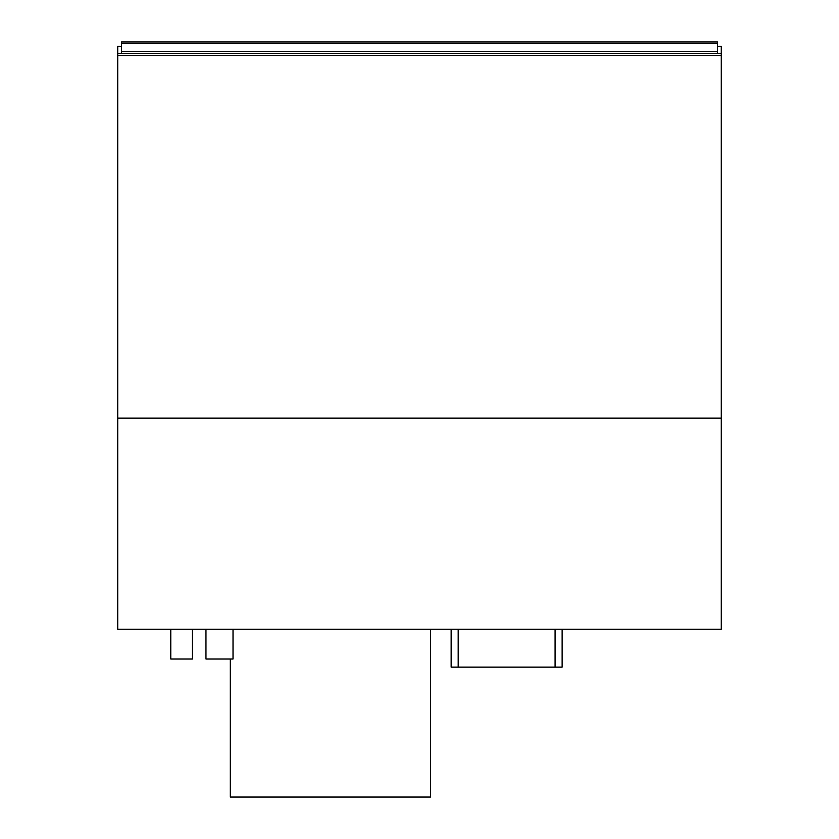 <?xml version="1.0" encoding="UTF-8"?>
<svg xmlns="http://www.w3.org/2000/svg" width="839" height="839" viewBox="0 0 839 839"><rect width="100%" height="100%" fill="white"/><g stroke="black" fill="none" stroke-linecap="round" stroke-linejoin="round"><path stroke-width="1.26" d="M192.425 629.25L192.425 659.024L170.778 659.024L170.778 629.25M233.022 629.25L233.022 659.024L205.964 659.024L205.964 629.25M117.733 53.318L117.733 418.147L721.267 418.147L721.267 629.25L117.733 629.25L117.733 418.147L721.267 418.147L721.267 53.318L117.733 53.318L117.733 46.281L121.519 46.281M717.481 53.318L717.481 41.95L121.519 41.95L121.519 43.576L717.481 43.576M717.481 51.693L121.519 51.693L121.519 53.318M121.519 51.693L121.519 43.576M230.316 659.024L230.316 797.05L430.596 797.05L430.596 629.25M717.481 46.281L721.267 46.281L721.267 53.318M117.733 55.479L721.267 55.479M458.199 629.25L458.199 667.141L451.162 667.141L451.162 629.25M555.093 629.25L555.093 667.141L458.199 667.141M562.13 629.25L562.13 667.141L555.093 667.141"/></g></svg>
